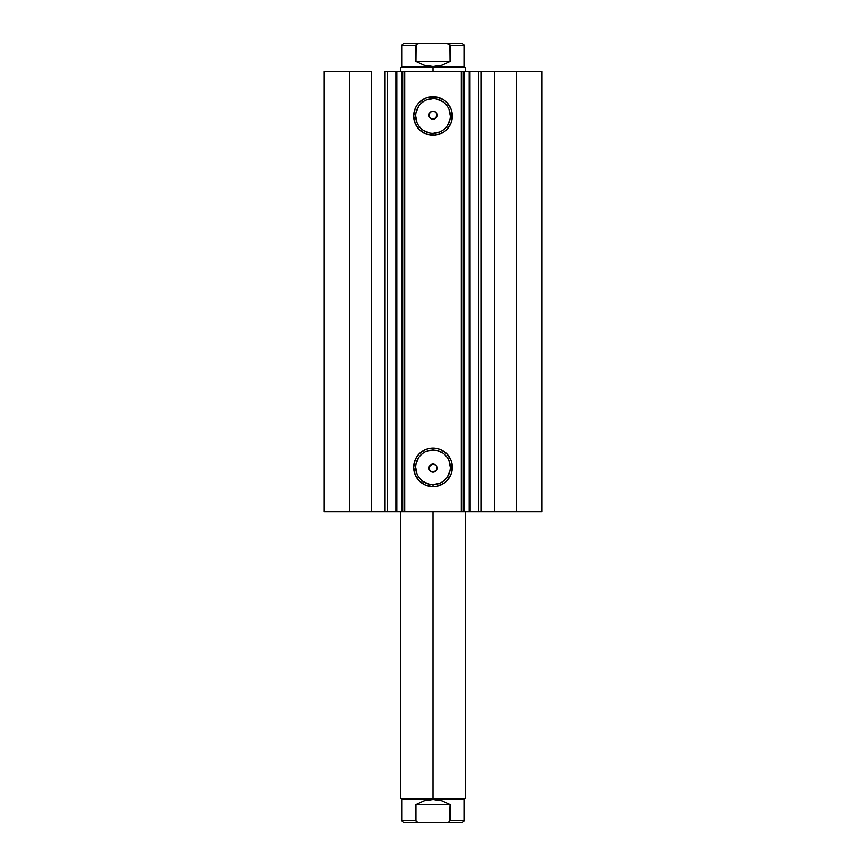 <?xml version="1.0" encoding="UTF-8"?>
<svg xmlns="http://www.w3.org/2000/svg" width="866" height="866" viewBox="0 0 866 866"><rect width="100%" height="100%" fill="white"/><g stroke="black" fill="none" stroke-linecap="round" stroke-linejoin="round"><path stroke-width="1.3" d="M387.286 511.752L395.924 511.752L395.924 71.564L542.04 71.564L516.45 71.564L516.45 511.752L542.04 511.752L542.04 71.564L542.04 511.752L494.345 511.752L516.45 511.752L516.45 71.564L481.225 71.564L481.225 511.752L494.345 511.752L494.345 71.564L494.345 511.752L478.378 511.752L481.225 511.752L481.225 71.564L478.378 71.564L478.378 511.752L478.378 71.564M387.286 71.564L396.855 71.564L396.855 511.752L401.781 511.752L401.781 71.564L396.855 71.564L396.855 511.752L387.622 511.752L387.622 71.564L395.924 71.564L395.924 511.752L470.076 511.752L464.219 511.752L464.219 71.564L469.145 71.564L469.145 511.752L469.145 71.564L478.714 71.564M433 98.692L433 96.678A19.312 19.312 0 0 1 452.312 115.99A19.312 19.312 0 0 1 433 135.302L425.607 133.84L419.339 129.651L415.15 123.383L413.688 115.99L415.15 108.596L416.936 105.262L419.339 102.329L425.607 98.15L429.233 97.046L436.767 97.046L443.728 99.926L446.661 102.329L450.85 108.596L451.944 112.223L451.944 119.757L450.85 123.383L446.661 129.651L443.728 132.054L436.767 134.934L433 135.302L433 133.288A17.298 17.298 0 0 0 450.298 115.99A17.298 17.298 0 0 0 433 98.692A17.298 17.298 0 0 0 415.702 115.99A17.298 17.298 0 0 0 433 133.288L433 135.302A19.312 19.312 0 0 1 413.688 115.99A19.312 19.312 0 0 1 433 96.678L433 98.692A17.298 17.298 0 0 1 450.298 115.99A17.298 17.298 0 0 1 433 133.288A17.298 17.298 0 0 1 415.702 115.99A17.298 17.298 0 0 1 433 98.692L426.386 100.012M433 450.028L433 448.014A19.312 19.312 0 0 1 452.312 467.326A19.312 19.312 0 0 1 433 486.638L425.607 485.166L419.339 480.987L415.15 474.72L413.688 467.326L415.15 459.933L416.936 456.599L419.339 453.665L425.607 449.476L429.233 448.382L436.767 448.382L440.393 449.476L446.661 453.665L450.85 459.933L451.944 463.559L451.944 471.093L450.85 474.72L446.661 480.987L443.728 483.39L436.767 486.27L433 486.638L433 484.624A17.298 17.298 0 0 0 450.298 467.326A17.298 17.298 0 0 0 433 450.028A17.298 17.298 0 0 0 415.702 467.326A17.298 17.298 0 0 0 433 484.624L433 486.638A19.312 19.312 0 0 1 413.688 467.326A19.312 19.312 0 0 1 433 448.014L433 450.028A17.298 17.298 0 0 1 450.298 467.326A17.298 17.298 0 0 1 433 484.624A17.298 17.298 0 0 1 415.702 467.326A17.298 17.298 0 0 1 433 450.028L426.386 451.348M429.146 469.34L429.698 470.465L429.146 469.34L429.655 465.865M430.64 471.418L433 472.176A4.038 4.038 0 0 1 428.962 468.138A4.038 4.038 0 0 1 433 464.1L430.64 464.858M435.317 464.825L432.08 464.198L429.179 466.828L429.2 469.502L431.593 471.916M430.629 118.458L433 119.216A4.038 4.038 0 0 1 428.962 115.178A4.038 4.038 0 0 1 433 111.14L430.64 111.898M431.593 111.4L429.828 112.688L428.962 115.221L429.872 117.733L432.145 119.129M429.168 116.455L429.742 117.57L429.168 116.455L429.655 112.926M470.595 511.752L478.714 511.752M387.622 511.752L384.775 511.752L384.775 71.564L384.775 511.752L371.655 511.752L371.655 71.564L349.55 71.564L349.55 511.752L349.55 71.564L371.655 71.564L371.655 511.752L323.96 511.752L323.96 71.564L349.55 71.564L323.96 71.564L323.96 511.752L387.622 511.752L387.622 71.564L384.775 71.564L387.622 71.564M437.038 468.041L436.237 470.552M436.356 470.379L433 472.176A4.038 4.038 0 0 0 437.038 468.138A4.038 4.038 0 0 0 433 464.1L435.457 464.934M434.331 118.988L431.452 118.913L429.265 116.726L429.265 113.641L431.452 111.454L434.548 111.454L436.637 113.414L436.94 116.066L434.331 118.988M463.288 71.564L463.288 511.752L461.264 511.752L461.264 71.564L404.736 71.564L404.736 511.752L461.264 511.752L461.264 71.564L463.288 71.564L463.288 511.752L464.219 511.752L464.219 71.564L463.288 71.564M402.712 511.752L402.712 71.564L404.736 71.564L404.736 511.752L402.712 511.752L402.712 71.564L401.781 71.564L401.781 511.752L402.712 511.752M433 133.288L439.614 131.968M442.613 130.376L445.232 128.222M447.386 125.602L449.963 119.367M450.298 115.99L448.978 109.376M447.386 106.377L445.232 103.758M442.613 101.614L436.377 99.027M423.387 101.614L420.768 103.758M418.614 106.377L416.037 112.612M415.702 115.99L417.022 122.604M418.614 125.602L420.768 128.222M423.387 130.376L429.623 132.953M435.858 112.331L436.962 114.399L436.735 116.726L435.241 118.545L433 119.216L435.36 118.458M433 484.624L439.614 483.304M442.613 481.713L445.232 479.558M447.386 476.939L449.963 470.703M450.298 467.326L448.978 460.712M447.386 457.713L445.232 455.094M442.613 452.94L436.377 450.363M423.387 452.94L420.768 455.094M418.614 457.713L416.037 463.949M415.702 467.326L417.022 473.94M418.614 476.939L420.768 479.558M423.387 481.713L429.623 484.289M434.548 464.403L436.356 465.886L437.038 468.138M434.407 471.916L430.759 471.494L429.038 468.917L429.644 465.886L432.21 464.176M435.36 111.898L433 111.14A4.038 4.038 0 0 1 437.038 115.178A4.038 4.038 0 0 1 433 119.216M435.425 111.952L434.407 111.4M436.854 113.976L436.302 112.851L436.854 113.976L436.345 117.451M436.832 466.861L436.258 465.746L436.832 466.861L436.302 470.465M469.924 71.564L470.076 511.752M433 798.474L400.698 798.474L433 798.474L433 511.752L433 798.474L465.302 798.474L433 798.474L433 799.48L433 798.474M403.718 822.7L420.032 822.7L417.618 822.343L415.961 820.676L415.961 804.525L424.113 800.769L433 799.48L441.887 800.769L450.039 804.525L450.039 820.676L448.393 822.343L403.718 822.7L401.705 820.676L415.961 820.676L401.705 820.676L401.705 799.48L464.295 799.48L401.705 799.48L400.698 798.474L400.698 511.752M433 67.526L465.302 67.526L433 67.526L433 71.564L433 67.526L400.698 67.526L433 67.526L433 66.52L433 67.526M465.302 71.564L465.302 67.526L464.295 66.52L401.705 66.52L433 66.52L424.113 65.231L415.961 61.475L415.961 45.324L401.705 45.324L415.961 45.324L417.618 43.657L420.032 43.3L445.968 43.3L449.876 44.729L450.039 61.475L441.887 65.231L433 66.52L464.295 66.52L464.295 45.324L450.039 45.324L450.039 61.475L415.961 61.475L416.124 44.729M450.039 61.475L441.887 65.231L433 66.52L424.113 65.231L415.961 61.475L450.039 61.475M416.524 44.253L420.032 43.3L403.718 43.3L445.968 43.3L448.393 43.657L450.039 45.324L464.295 45.324L462.282 43.3L445.968 43.3L462.282 43.3M450.039 820.676L464.295 820.676L450.039 820.676L448.393 822.343L445.968 822.7L462.282 822.7L417.618 822.343L415.961 820.676L415.961 804.525L450.039 804.525L449.476 821.747M415.961 804.525L424.113 800.769L433 799.48L441.887 800.769L450.039 804.525L415.961 804.525M415.961 820.676L416.124 821.271M403.718 43.3L401.705 45.324L401.705 66.52L400.698 67.526L400.698 71.564M462.282 822.7L464.295 820.676L464.295 799.48L465.302 798.474L465.302 511.752"/></g></svg>
